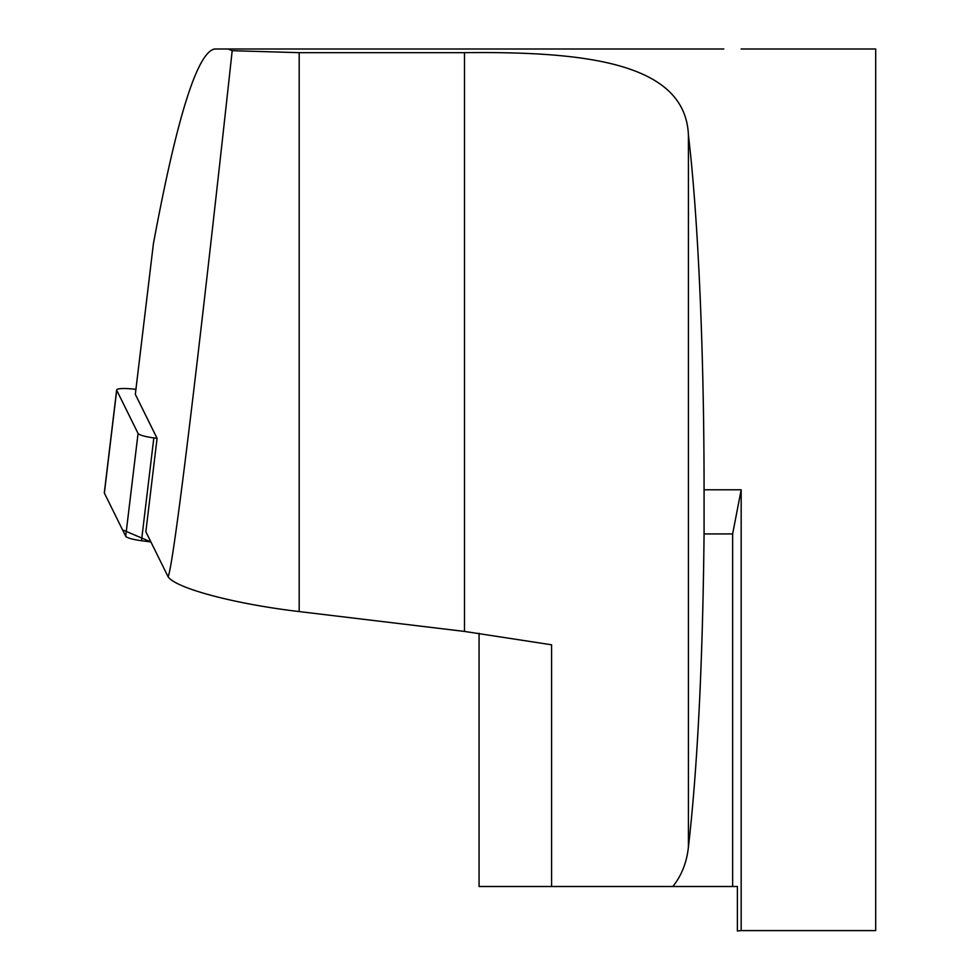 <?xml version="1.0" encoding="UTF-8"?>
<svg xmlns="http://www.w3.org/2000/svg" width="980" height="980" viewBox="0 0 980 980"><rect width="100%" height="100%" fill="white"/><g stroke="black" fill="none" stroke-linecap="round" stroke-linejoin="round"><path stroke-width="1.47" d="M135.914 389.391L135.546 389.342A17.493 2.854 6.8 0 0 116.657 389.942A17.493 2.854 6.8 0 0 116.718 390.248L138.058 433.442A17.493 2.854 6.8 0 0 153.835 437.889L157.07 438.317L135.326 394.315L153.407 243.726C176.743 117.968 197.078 53.055 214.4 49L228.291 49L232.199 50.691C197.446 368.909 173.117 568.461 168.058 576.669L145.861 531.748L157.07 438.317M116.718 390.248L104.37 493.075L122.549 529.862L150.896 541.952L141.5 540.715A17.493 2.854 -173.2 0 1 125.71 536.256L104.37 493.075A17.493 2.854 -173.2 0 1 104.309 492.756L116.657 389.942M672.819 886.508C681.578 875.581 686.772 862.412 688.426 847.002C697.503 767.83 702.721 663.472 704.069 533.929L732.636 533.929L732.636 886.508L737.389 886.508L551.593 886.508L551.593 644.803L464.483 631.426L299.182 611.569C234.698 604.011 175.334 588.208 168.058 576.669M228.291 49L723.804 49M232.199 50.691L299.182 52.675L299.182 611.569M704.069 533.929L704.069 489.792C704.118 352.102 698.152 216.703 688.426 135.326C685.669 62.953 586.383 51.279 464.483 52.675L299.182 52.675M741.174 49L875.691 49L875.691 930.596L741.174 930.596L741.174 489.792L732.636 533.929M551.593 886.508L479.061 886.508L479.061 633.252M741.174 930.596L737.389 931L737.389 886.508M153.835 437.889L141.5 540.715M125.71 536.256L138.058 433.442M704.069 489.792L741.174 489.792M464.483 52.675L464.483 631.426M688.426 135.326L688.426 847.002"/></g></svg>
